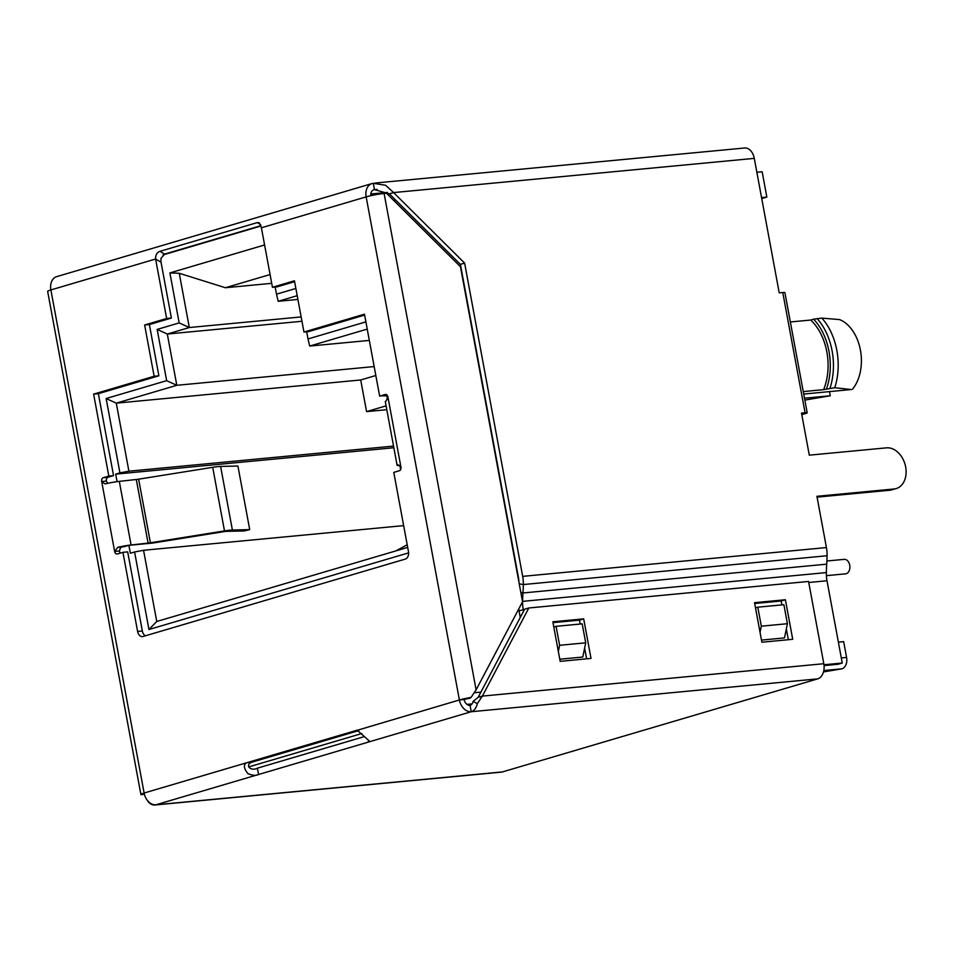 <?xml version="1.0" encoding="UTF-8"?>
<svg xmlns="http://www.w3.org/2000/svg" width="953" height="953" viewBox="0 0 953 953"><rect width="100%" height="100%" fill="white"/><g stroke="black" fill="none" stroke-linecap="round" stroke-linejoin="round"><path stroke-width="1.43" d="M823.499 671.901L841.999 668.815A9.697 6.552 -95.4 0 0 846.586 657.451L843.655 641.631L838.378 642.131M261.027 225.992L163.082 254.904M372.873 195.246A9.697 6.552 -95.4 0 0 370.788 194.233M761.745 198.593L766.843 197.092L762.162 171.778L756.873 172.279M766.843 197.092L761.566 197.593M248.673 766.927L361.842 733.524M364.63 315.086L308.689 331.596L303.947 332.037L364.463 314.18L379.651 396.126L385.238 394.482A3.228 2.18 84.6 0 1 385.524 394.423A3.228 2.18 84.6 0 1 387.942 397.02L400.903 466.946A3.228 2.18 84.6 0 1 399.378 470.734L393.78 472.39L408.444 551.489A6.468 4.372 84.6 0 1 405.382 559.066L143.01 636.509A6.468 4.372 84.6 0 1 142.438 636.616A6.468 4.372 84.6 0 1 137.601 631.434L122.937 552.323L117.35 553.979A3.228 2.18 84.6 0 1 117.064 554.027A3.228 2.18 84.6 0 1 114.646 551.442L117.862 547.284L120.709 547.332A6.468 0.619 -10.5 0 1 124.843 546.522L128.881 545.319L130.347 553.228L134.587 551.99L148.954 629.504L156.757 621.475L143.558 550.286L134.587 551.99M408.599 552.871L148.954 629.504M400.534 469.71L400.01 465.302M387.514 399.462L386.692 395.007M365.881 321.864L308.01 338.946L306.675 331.787M295.871 288.461L276.501 294.179L275.167 287.02M264.6 244.969L169.896 272.915L179.259 273.273L189.313 327.534L179.164 322.912L169.896 272.915M179.164 322.912L157.162 329.404L167.311 334.038L301.946 321.268M374.172 366.571L176.805 385.298L166.656 380.664L157.162 329.404M166.656 380.664L106.14 398.521L116.29 403.155L360.71 379.973L366.571 411.613L386.799 409.695M393.541 446.087L128.905 471.187L119.923 472.879L106.14 398.521M119.923 472.879L115.694 474.129L393.851 447.755M117.088 481.646L115.694 474.129M407.693 547.415L156.757 621.475M387.942 397.02L386.072 401.046A12.937 1.239 169.5 0 0 385.31 401.642L397.091 465.243A12.937 1.239 169.5 0 0 399.748 465.505M400.903 466.946L397.854 464.647A12.937 1.239 169.5 0 0 397.091 465.243M303.947 332.037L294.441 280.778L272.439 287.282L277.18 286.829L294.608 281.683M384.107 193.483L476.107 689.865L522.554 601.748L460.466 266.733L386.489 193.256L384.107 193.483A12.937 1.239 169.5 0 0 366.155 196.878L261.408 227.791L272.439 287.282M147.703 800.782L147.679 800.961A12.937 8.732 -95.4 0 0 154.827 804.999L501.278 772.144A12.937 8.732 -95.4 0 0 502.41 771.93L817.686 678.87L471.235 711.724A12.937 9.459 -106.4 0 1 459.394 699.967L464.147 699.526A6.468 4.729 73.6 0 0 470.067 705.399L471.235 711.724L368.608 742.018L369.788 741.374L357.149 730.189L246.744 762.734L251.485 762.293L358.781 730.617M166.644 318.505L144.63 324.997L154.136 376.256L93.62 394.125L98.362 393.672L158.877 375.804L149.383 324.556L171.385 318.052L166.644 318.505L155.613 259.025L50.878 289.938A12.937 9.459 -106.4 0 1 56.703 276.632L371.992 183.572A12.937 9.459 -106.4 0 1 373.302 183.321L374.469 189.647A6.468 4.729 73.6 0 0 373.814 189.778A6.468 4.729 73.6 0 0 370.8 195.699M107.546 483.35L106.426 481.062A3.228 2.18 84.6 0 1 107.963 477.274L113.55 475.618L108.809 476.071L93.62 394.125M108.809 476.071L103.21 477.727A3.228 2.18 84.6 0 0 101.685 481.515L104.818 483.826L106.081 483.683A12.937 1.239 169.5 0 1 119.304 481.372L131.085 544.973A12.937 1.239 169.5 0 0 117.862 547.284M379.651 396.126L386.882 394.947M145.404 635.794A6.468 4.372 84.6 0 1 142.342 630.981L137.601 631.434M122.937 552.323L127.678 551.882L142.342 630.981M120.447 553.062A3.228 2.18 84.6 0 1 119.387 550.989L114.646 551.442L101.685 481.515L106.426 481.062M98.362 393.672L113.55 475.618M171.385 318.052L161.033 262.218L160.926 258.406L164.643 254.094L159.949 251.318C156.911 252.438 155.47 254.999 155.613 259.025L161.033 262.218M261.408 227.791L259.228 222.752L257.286 222.597L159.949 251.318M260.943 225.67L164.643 254.094M144.63 324.997L149.383 324.556M154.136 376.256L158.877 375.804M128.881 545.319L152.599 543.079L223.038 531.786A6.468 0.619 169.5 0 1 226.981 531.345L244.302 530.952L249.71 529.63L237.916 466.029L220.608 466.422A12.937 1.239 169.5 0 0 212.698 467.315L138.626 479.18A6.468 0.619 -10.5 0 1 136.303 479.49L119.304 481.372M249.71 529.63L232.389 530.023A12.937 1.239 -10.5 0 0 224.491 530.904L150.407 542.769A6.468 0.619 -10.5 0 1 148.096 543.091L131.085 544.973M120.709 547.332L119.387 550.989M128.905 471.187L116.29 403.155L176.805 385.298L167.311 334.038L189.313 327.534L301.148 316.932M179.259 273.273L225.396 287.735L271.712 283.339M386.084 405.859L366.571 411.613M375.827 375.518L360.71 379.973M270.08 274.547L225.396 287.735M297.205 295.692L278.181 301.303L276.501 294.179M367.227 329.095L309.689 346.07L308.01 338.946M382.57 395.852L386.847 395.852M309.689 346.07L369.323 340.412M278.181 301.303L297.908 299.433M143.558 550.286L403.655 525.615M464.147 699.526A6.468 0.619 -10.5 0 1 469.96 698.251L471.032 697.429A12.937 1.239 169.5 0 0 459.394 699.967L366.155 196.878A12.937 9.459 -106.4 0 1 371.992 183.572M154.827 804.999A12.937 8.732 -95.4 0 0 155.958 804.785A12.937 9.459 -106.4 0 1 144.117 793.027L50.878 289.938A12.937 1.239 169.5 0 0 47.65 291.392L140.889 794.48A12.937 1.239 169.5 0 0 141.401 794.719L144.344 794.099M368.239 740.005L368.608 742.018L258.585 774.491C256.166 775.825 252.616 775.539 247.923 773.645C243.67 768.237 243.277 764.604 246.744 762.734L144.117 793.027A12.937 1.239 169.5 0 0 140.889 794.48M251.485 762.293C244.671 765.402 250.937 771.632 257.405 768.166L258.585 774.491L155.958 804.785L502.41 771.93M476.107 689.865L471.032 697.429M518.944 582.259A20.585 13.902 84.6 0 0 518.456 577.613L460.394 264.362L389.372 193.828L374.469 189.647L377.185 189.397M389.372 193.828L393.601 192.577L385.596 185.263L373.302 183.321M801.795 414.662L805.571 413.542A6.468 0.619 169.5 0 0 807.191 412.816L784.903 292.583A6.468 0.619 169.5 0 0 782.77 292.511L779.22 292.845L754.288 158.377A12.937 8.732 -95.4 0 0 744.603 148.001L375.22 183.024M807.191 412.816A6.468 0.619 169.5 0 0 805.059 412.744L801.497 413.09L809.3 455.165L886.421 447.85A21.014 15.355 -106.4 0 1 905.35 465.505A21.014 15.355 -106.4 0 1 896.177 488.579A21.014 15.355 -106.4 0 1 894.045 488.984L816.924 496.299L826.43 547.558A27.053 18.274 -95.4 0 1 827.085 555.742A143.569 96.992 -95.4 0 1 826.716 564.164L522.971 592.969A143.569 96.992 -95.4 0 0 523.34 584.546A27.053 18.274 -95.4 0 0 522.685 576.362L464.623 263.111L393.601 192.577L754.288 158.377M817.078 497.132L889.816 490.235L894.045 488.984M896.177 488.579L891.948 489.818A21.014 15.355 -106.4 0 1 889.816 490.235M824.059 665.599L838.009 664.277L842.249 663.026L823.976 664.765M808.752 582.497L827.001 580.758L842.249 663.026M827.001 580.758A27.053 18.274 84.6 0 1 826.346 572.586A143.569 96.992 84.6 0 1 826.716 564.164M523.566 611.207L523.257 609.563A27.053 18.274 84.6 0 1 522.601 601.391A143.569 96.992 84.6 0 1 522.971 592.969L520.838 592.432M559.78 659.226L582.771 657.046L585.714 642.834L559.614 645.3L556.087 626.324L553.8 626.991M761.483 640.094L784.474 637.914L787.416 623.703L761.316 626.181L757.79 607.192L755.503 607.871M518.73 609.015A33.522 22.646 -95.4 0 0 519.028 610.813L520.255 617.473M558.339 651.459L559.614 645.3M556.087 626.324L582.188 623.846L585.714 642.834M760.041 632.327L761.316 626.181M787.416 623.703L783.89 604.714L757.79 607.192M460.394 264.362L464.623 263.111M364.522 736.55L257.405 768.166M471.235 711.724A12.937 8.732 -95.4 0 0 477.31 703.659L482.385 696.095L528.832 607.978L524.603 609.229L478.156 697.346L482.385 696.095L823.809 663.717A12.937 8.732 -95.4 0 1 817.686 678.87M528.832 607.978L808.561 581.449L823.809 663.717M785.391 599.747L792.717 639.296L761.876 642.227L754.538 602.677L785.391 599.747L781.162 600.998L781.877 604.905M591.015 658.428L583.689 618.878L552.835 621.797L560.173 661.346L591.015 658.428M477.31 703.659L473.105 701.372L478.156 697.346M473.105 701.372A6.468 4.372 84.6 0 1 470.067 705.399M552.99 622.631L579.46 620.129L580.174 624.036M584.63 648.052L586.631 658.845M754.693 603.499L781.162 600.998M786.332 628.92L788.334 639.713M579.46 620.129L583.689 618.878M790.347 321.971L810.717 320.041A50.116 33.855 84.6 0 1 826.859 351.979A50.116 33.855 84.6 0 1 823.618 389.646L803.248 391.588M803.713 394.054L851.434 389.527L834.757 387.728L823.618 389.646M826.537 388.788A53.344 36.035 -95.4 0 0 828.979 351.359A53.344 36.035 -95.4 0 0 813.636 319.184L810.717 320.041M813.636 319.184L821.855 318.111L839.605 319.6A39.764 26.863 -95.4 0 1 860.428 350.156A39.764 26.863 -95.4 0 1 852.506 389.205M804.832 400.093L830.277 395.769L829.503 391.6M830.277 395.769L804.475 398.211M817.102 318.564A54.976 37.143 84.6 0 1 832.1 350.847A54.976 37.143 84.6 0 1 830.003 388.181M834.757 387.728A54.976 37.143 -95.4 0 0 836.841 350.394A54.976 37.143 -95.4 0 0 821.855 318.111M826.394 575.66L845.645 573.825A7.279 4.92 -95.4 0 0 849.719 565.189A7.279 4.92 -95.4 0 0 844.275 559.351L826.894 560.995M395.674 200.094L393.565 200.297M474.439 692.736L480.908 692.128M841.308 657.951L846.586 657.451M841.999 668.815L823.821 670.543M472.045 703.898L466.946 704.386M357.566 730.189L459.394 699.967M257.286 222.597L260.562 224.527M107.963 477.274L103.21 477.727M224.491 530.904L212.698 467.315M150.407 542.769L138.626 479.18M220.608 466.422L232.389 530.023M136.303 479.49L148.096 543.091M805.059 412.744L782.77 292.511M522.685 576.362L826.43 547.558M373.195 190.028L374.469 189.647M519.254 583.879L523.34 584.546L827.085 555.742M826.346 572.586L522.494 601.367M519.028 610.813L524.484 609.443M395.96 550.87L407.193 544.771M370.812 193.983L387.383 192.411"/></g></svg>
